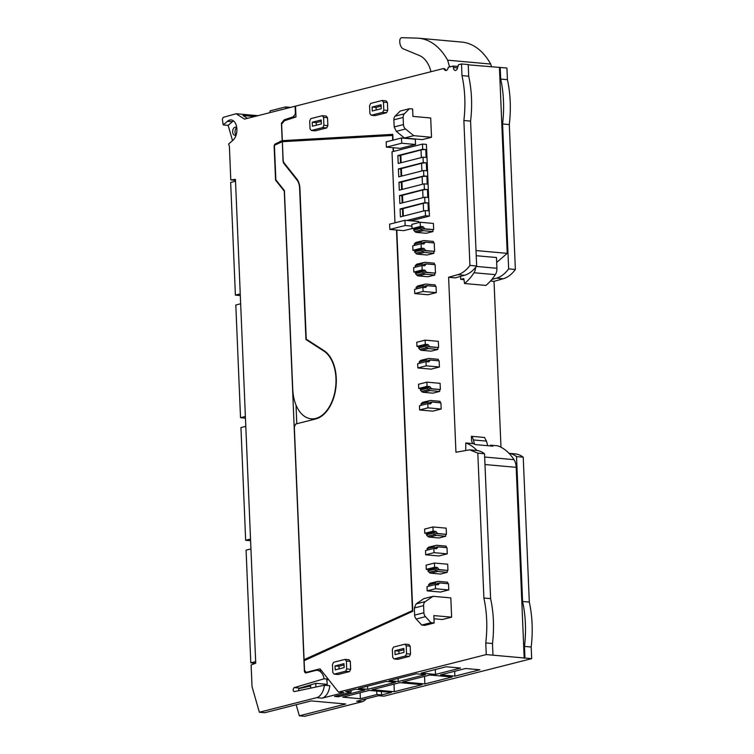 <?xml version="1.0" encoding="UTF-8"?>
<svg xmlns="http://www.w3.org/2000/svg" width="754" height="754" viewBox="0 0 754 754"><rect width="100%" height="100%" fill="white"/><g stroke="black" fill="none" stroke-linecap="round" stroke-linejoin="round"><path stroke-width="1.13" d="M232.524 140.649L228.16 125.362L232.402 121.724L227.472 121.281A10.914 6.682 -84.9 0 1 231.158 119.933A10.914 6.682 -84.9 0 1 236.85 128.359A10.914 6.682 -84.9 0 1 232.911 140.319L228.66 143.957L229.395 146.512L230.79 179.895L235.446 179.367L255.729 663.171L251.12 665L252.034 686.621L259.348 712.238L264.777 712.719L311.223 700.918L345.784 704.01L299.338 715.81L296.171 704.745M310.686 688.138L310.544 684.896L315.879 683.322L315.822 687.045M299.093 688.6L310.591 686.008M259.348 712.238L316.595 697.686L322.062 698.166L343.937 692.606L338.499 692.125L486.255 654.576L531.674 658.647L383.927 696.187L378.489 695.697L356.623 701.258L362.052 701.748L304.767 716.3L299.338 715.81M399.799 682.662L372.071 689.712L394.323 691.701L422.052 684.66L399.799 682.662M452.136 677.007L429.893 675.019L402.627 681.946L424.879 683.935L452.136 677.007M388.998 680.73L398.216 681.55L425.482 674.623L416.265 673.803L388.998 680.73M358.452 688.487L367.66 689.316L395.388 682.266L386.171 681.446L358.452 688.487M351.072 692.229L334.559 696.423L338.348 696.762L364.832 690.033L355.624 689.213L345.643 691.748L351.072 692.229L350.996 690.381M391.496 692.417L369.243 690.428L342.759 697.158L360.365 698.732L376.877 694.538L381.515 694.952L391.496 692.417M440.543 674.858L454.86 676.14L479.93 669.769L465.614 668.496L440.543 674.858M421.175 673.124L435.501 674.415L460.571 668.044L446.245 666.762L421.175 673.124M298.641 690.683A2.008 1.225 -84.9 0 1 299.734 688.1L310.544 684.896M366.208 698.826A13.798 8.454 95.1 0 1 362.052 701.748M524.963 658.044L524.473 646.395A87.794 53.779 -84.9 0 0 522.588 601.485L516.518 456.594L523.229 457.197A37.625 23.044 -84.9 0 0 515.133 453.899L509.044 453.352M523.229 457.197L529.308 602.088A87.794 53.779 -84.9 0 1 531.184 646.998L531.674 658.647M468.225 64.825L506.924 68.02L507.414 79.67A87.794 53.779 -84.9 0 1 509.289 124.58L515.368 269.47A37.625 23.044 -84.9 0 1 503.276 278.735L494.03 281.346L500.986 447.216M524.473 646.395L531.184 646.998M524.19 658.242L516.188 467.329A12.893 7.898 -84.9 0 0 514.011 459.667A61.762 37.832 -84.9 0 0 510.665 455.152A61.762 37.832 -84.9 0 0 509.063 453.371A61.762 37.832 -84.9 0 0 497.791 445.831L490.486 445.171L490.477 445.953M516.518 456.594A37.625 23.044 -84.9 0 0 515.717 456.01A37.625 23.044 -84.9 0 0 510.599 453.663A37.625 23.044 -84.9 0 0 509.063 453.371M492.965 655.179L492.485 643.53A87.794 53.779 -84.9 0 0 490.6 598.619L484.53 453.729A37.625 23.044 -84.9 0 0 483.719 453.145A37.625 23.044 -84.9 0 0 478.611 450.807A37.625 23.044 -84.9 0 0 477.065 450.506A61.762 37.832 -84.9 0 0 465.802 442.966L465.718 450.044M486.255 654.576L485.764 642.926L492.485 643.53M485.764 642.926C487.602 627.337 486.98 612.361 483.889 598.026L477.81 453.135L469.714 449.836L455.944 452.24L448.611 277.274L457.857 274.663L464.568 275.267L455.322 277.877L448.611 277.274M393.032 140.14L392.787 134.363L282.326 140.659L281.638 124.146L284.418 120.734L295.992 116.974L295.54 106.125L443.39 68.557L444.803 70.028A3.516 2.149 -84.9 0 0 445.774 70.518A3.516 2.149 -84.9 0 0 448.215 67.332L453.295 66.041L453.361 67.502A3.516 2.149 -84.9 0 0 455.209 70.452A3.516 2.149 -84.9 0 0 457.461 68.209L458.479 64.721L461.505 63.958L461.985 75.607C465.086 89.952 465.708 104.919 463.87 120.517L469.94 265.408C466.358 270.271 462.325 273.363 457.857 274.663M338.499 692.125L320.064 668.836L306.171 672.361L304.522 670.287L304.126 660.692L412.777 611.306L396.802 230.036M393.503 151.431L393.352 147.746M430.28 360.054L439.167 360.846L439.422 367.019L426.189 365.841L426.019 361.637L428.781 361.882L430.28 360.054L428.187 360.327M426.019 361.637L417.688 363.758L417.857 367.952L431.09 369.14L439.422 367.019M419.969 363.174L419.139 361.939L420.298 360.78L428.706 358.452L438.319 359.309L438.385 360.78M426.877 382.146L440.11 383.334L440.364 389.507L431.476 388.715L429.818 386.595L427.056 386.35L426.877 382.146L418.545 384.267L418.724 388.47L421.42 388.706M439.601 389.705L439.667 391.439L430.053 390.581L427.113 388.301L427.942 387.056L429.987 388.847L440.364 389.507M428.376 389.677L421.58 391.401A3.289 2.545 -104.3 0 0 423.267 392.306L432.881 393.164L439.667 391.439M432.042 402.061L440.93 402.853L441.184 409.036L427.952 407.848L427.782 403.644L430.543 403.899L432.042 402.061L429.95 402.344M427.782 403.644L419.45 405.765L419.62 409.969L432.853 411.147L441.184 409.036M421.731 405.181L420.902 403.956L422.061 402.787L430.468 400.459L440.082 401.326L440.147 402.787M432.947 526.961L446.179 528.149L446.434 534.322L437.546 533.53L435.887 531.41L433.126 531.165L432.947 526.961L424.615 529.082L424.794 533.276L427.49 533.521M445.661 534.52L445.737 536.254L436.123 535.387L433.182 533.116L434.012 531.862L436.048 533.662L446.434 534.322M434.445 534.492L427.65 536.217A3.289 2.545 -104.3 0 0 429.337 537.112L438.951 537.979L445.737 536.254M438.112 546.876L446.999 547.668L447.254 553.851L434.021 552.663L433.852 548.46L436.613 548.705L438.112 546.876L436.019 547.159M433.852 548.46L425.51 550.58L425.69 554.784L438.922 555.962L447.254 553.851M427.801 549.996L426.971 548.771L428.131 547.602L436.538 545.274L446.151 546.132L446.217 547.602M434.455 563.04L447.688 564.228L447.951 570.401L439.064 569.609L437.395 567.489L434.634 567.244L434.455 563.04L426.123 565.161L426.302 569.364L429.007 569.6M447.179 570.599L447.254 572.333L437.64 571.466L434.69 569.195L435.529 567.941L437.565 569.741L447.951 570.401M435.953 570.571L429.167 572.295A3.289 2.545 -104.3 0 0 430.845 573.191L440.459 574.058L447.254 572.333M439.62 582.955L448.507 583.747L448.771 589.93L435.539 588.742L435.36 584.538L438.121 584.793L439.62 582.955L437.537 583.238M435.36 584.538L427.028 586.659L427.207 590.863L440.43 592.041L448.771 589.93M429.318 586.075L428.489 584.85L429.639 583.681L438.055 581.353L447.669 582.211L447.725 583.681M386.086 100.857L387.405 102.516L387.735 110.423L386.585 112.714L375.162 115.616L371.213 115.268L369.894 113.6L369.564 105.692L370.714 103.402L382.137 100.499L386.086 100.857M326.708 127.926L315.295 130.828L311.336 130.48L310.026 128.811L309.696 120.904L310.846 118.614L322.26 115.711L326.209 116.069L327.528 117.728L327.858 125.635L326.708 127.926L322.759 127.577L311.336 130.48M334.126 674.142L338.075 674.5L349.498 671.597L350.648 669.307L350.318 661.399L348.998 659.731L345.049 659.382L333.626 662.285L332.476 664.576L332.806 672.483L334.126 674.142L345.549 671.239L346.699 668.949L346.369 661.041L345.049 659.382M394.003 658.93L397.952 659.288L409.365 656.385L410.515 654.095L410.185 646.187L408.866 644.519L404.917 644.17L393.503 647.073L392.353 649.364L392.683 657.271L394.003 658.93L405.416 656.027L406.566 653.737L406.236 645.829L404.917 644.17M425.115 340.139L438.347 341.326L438.611 347.5L429.723 346.708L428.055 344.587L425.294 344.342L425.115 340.139L416.783 342.259L416.962 346.454L419.667 346.699M437.838 347.698L437.904 349.422L428.291 348.565L425.35 346.284L426.18 345.04L428.225 346.84L438.611 347.5M426.613 347.669L419.827 349.394A3.289 2.545 -104.3 0 0 421.505 350.29L431.118 351.147L437.904 349.422M427.16 285.662L436.048 286.463L436.312 292.637L423.079 291.459L422.9 287.255L425.661 287.5L427.16 285.662L425.077 285.945M422.9 287.255L414.568 289.376L414.747 293.57L427.97 294.757L436.312 292.637M416.858 288.791L416.029 287.557L417.179 286.397L425.595 284.07L435.209 284.927L435.265 286.388M426.255 263.919L435.133 264.711L435.492 273.118L426.604 272.326L424.936 270.205L422.174 269.96L421.986 265.512L424.756 265.757L426.255 263.919L424.163 264.202M434.719 273.316L434.794 275.04L425.181 274.183L422.231 271.902L423.06 270.658L425.105 272.448L435.492 273.118M423.494 273.287L416.708 275.012A3.289 2.545 -104.3 0 0 418.385 275.907L427.999 276.765L434.794 275.04M415.944 267.048L415.115 265.813L416.274 264.654L424.681 262.317L434.295 263.184L434.351 264.645M404.936 220.281L405.162 225.531L389.846 229.414L389.63 224.174L404.936 220.281L418.762 221.516L418.809 222.609M432.89 229.819L432.966 231.553L423.352 230.686L420.412 228.415L421.241 227.161L423.277 228.962L433.663 229.621L433.409 223.448L420.176 222.26L411.844 224.381L412.023 228.575L403.673 230.658L389.846 229.414M433.984 618.78L442.362 619.524L451.627 617.177L450.817 597.894L433.041 596.31L425.341 601.569L416.076 603.926L414.342 607.988L414.634 615.113A5.014 3.874 -104.3 0 0 416.208 619.025L421.74 625.066L424.907 625.349L434.163 622.992L433.852 615.584L451.627 617.177M425.265 210.545L428.423 210.828L428.093 202.92L424.936 202.637L400.091 208.952L400.421 216.86L425.265 210.545L425.482 215.738L429.431 216.087L426.434 144.419L422.485 144.071L392.005 151.818L394.983 222.816M429.431 216.087L410.845 220.809M425.341 242.175L434.229 242.967L434.577 251.374L425.69 250.573L424.031 248.452L421.26 248.207L421.081 243.759L423.842 244.004L425.341 242.175L423.248 242.458M433.804 251.563L433.88 253.297L424.266 252.439L421.316 250.158L422.155 248.914L424.191 250.705L434.577 251.374M422.579 251.534L415.793 253.259A3.289 2.545 -104.3 0 0 417.48 254.164L427.094 255.022L433.88 253.297M415.03 245.295L414.2 244.07L415.36 242.901L423.767 240.573L433.38 241.431L433.446 242.901M421.674 229.791L414.879 231.516A3.289 2.545 -104.3 0 0 416.566 232.411L426.18 233.278L432.966 231.553M430.704 117.992L431.514 137.266L413.739 135.673L405.529 128.991A5.014 3.874 -104.3 0 1 403.437 124.58L403.136 117.454A5.014 3.874 -104.3 0 1 404.389 113.797L409.46 108.699L412.617 108.981L412.928 116.399L430.704 117.992M403.136 117.454L393.88 119.811L394.172 126.926L396.274 131.337L404.483 138.029L422.249 139.613L431.514 137.266M386.397 147.124L386.18 141.884L401.486 137.991L415.313 139.226L415.529 144.476L400.223 148.359L386.397 147.124L401.712 143.232L415.529 144.476M320.337 670.636L321.289 670.391M327.076 685.471A9.284 5.683 -84.9 0 0 326.689 680.108L328.555 679.561M322.062 698.166A13.798 8.454 -84.9 0 0 326.774 694.491A13.798 8.454 -84.9 0 0 329.828 685.716L324.399 685.235L294.465 691.569A2.008 1.225 -84.9 0 1 294.239 691.588A2.008 1.225 -84.9 0 1 293.183 689.712A2.008 1.225 -84.9 0 1 294.305 687.62L324.126 678.77A13.798 8.454 -84.9 0 0 317.255 670.353A13.798 8.454 -84.9 0 0 315.455 670.504L306.039 672.898A2.526 1.546 -84.9 0 1 305.709 672.926A2.526 1.546 -84.9 0 1 305.097 672.634A2.507 1.536 -84.9 0 1 304.39 670.815L284.286 191.158L275.559 180.14L274.154 146.634A2.507 1.536 -84.9 0 1 275.333 143.882L282.175 140.744L281.44 123.194L282.345 123.279M316.595 697.686A13.798 8.454 -84.9 0 0 321.345 694.01A13.798 8.454 -84.9 0 0 324.399 685.235M227.472 121.281L223.222 124.919L222.326 119.236L223.269 117.36L236.125 113.731L244.456 119.104L295.078 106.248L295.398 113.929L293.183 116.879L284.22 119.792L281.44 123.194M394.323 691.701L394.012 684.132M424.879 683.935L424.559 676.376M398.216 681.55L398.084 678.421M367.66 689.316L367.537 686.178M338.348 696.762L338.292 695.48M381.515 694.952L381.373 691.512M376.877 694.538L376.736 691.098M360.365 698.732L360.11 692.747M454.653 671.277L454.86 676.14M435.303 669.543L435.501 674.415M327.161 684.33L315.879 683.322M328.226 679.137L324.126 678.77M522.588 601.485L529.308 602.088M295.078 106.248L295.549 106.286M443.39 68.557L444.568 68.671L445.991 70.131A3.516 2.149 -84.9 0 0 446.377 70.433M461.505 63.958L468.215 64.561L468.705 76.211A87.794 53.779 95.1 0 1 470.581 121.111L476.66 266.002A37.625 23.044 95.1 0 1 464.568 275.267M500.204 67.426L500.694 79.076L507.414 79.67M500.694 79.076A87.794 53.779 95.1 0 1 502.579 123.976L509.289 124.58M502.579 123.976L508.648 268.867L515.368 269.47M508.648 268.867A37.625 23.044 95.1 0 1 496.566 278.132L491.844 279.461M490.505 281.025L494.03 281.346M460.571 276.398L460.694 279.348L463.955 279.63M472.456 443.559L471.834 441.213A6.023 3.685 -84.9 0 0 471.561 440.402L471.382 436.293L484.464 437.461L486.471 441.109L487.706 445.708M490.486 445.171A61.762 37.832 -84.9 0 1 492.899 446.17L475.52 444.615A61.762 37.832 -84.9 0 0 473.107 443.616L465.802 442.966M469.714 449.836L476.424 450.44A37.625 23.044 95.1 0 1 477.065 450.506M477.81 453.135L484.53 453.729M483.889 598.026L490.6 598.619M469.94 265.408L476.66 266.002M463.87 120.517L470.581 121.111M461.985 75.607L468.705 76.211M453.295 66.041L457.97 66.465M282.326 140.659L392.806 134.768M306.171 672.361L307.623 672.493M417.857 367.952L426.189 365.841M420.298 360.78A3.261 2.516 -104.3 0 1 421.25 360.233L428.706 358.452M427.094 359.055L425.935 360.214L426.877 361.618L428.036 360.459M430.713 388.913L431.476 388.715M421.58 391.401L420.317 390.025L421.156 388.781L427.942 387.056M419.62 409.969L427.952 407.848M422.061 402.787A3.261 2.516 -104.3 0 1 423.013 402.24L430.468 400.459M428.847 401.062L427.697 402.231L428.64 403.635L429.799 402.466M436.783 533.728L437.546 533.53M427.65 536.217L426.387 534.84L427.226 533.587L434.012 531.862M425.69 554.784L434.021 552.663M428.131 547.602A3.261 2.516 -104.3 0 1 429.083 547.055L436.538 545.274M434.917 545.877L433.767 547.046L434.709 548.45L435.869 547.281M438.291 569.807L439.064 569.609M429.167 572.295L427.904 570.919L428.734 569.675L437.395 567.489M427.207 590.863L435.539 588.742M429.639 583.681A3.261 2.516 -104.3 0 1 430.591 583.134L438.055 581.353M436.434 581.956L435.275 583.125L436.217 584.529L437.377 583.36M382.137 100.499L383.456 102.167L387.405 102.516M383.456 102.167L383.786 110.075L387.735 110.423M383.786 110.075L382.636 112.365L386.585 112.714M382.636 112.365L371.213 115.268M322.26 115.711L323.579 117.379L327.528 117.728M323.579 117.379L323.909 125.287L327.858 125.635M323.909 125.287L322.759 127.577M346.369 661.041L350.318 661.399M346.699 668.949L350.648 669.307M345.549 671.239L349.498 671.597M406.236 645.829L410.185 646.187M406.566 653.737L410.515 654.095M405.416 656.027L409.365 656.385M428.951 346.906L429.723 346.708M419.827 349.394L418.555 348.009L419.394 346.765L428.055 344.587M414.747 293.57L423.079 291.459M417.179 286.397A3.261 2.516 -104.3 0 1 418.131 285.841L425.595 284.07M423.974 284.673L422.815 285.832L423.757 287.236L424.917 286.077M425.831 272.514L426.604 272.326M416.708 275.012L415.445 273.627L416.274 272.382L423.06 270.658M421.986 265.512L413.654 267.623L413.842 272.071L416.547 272.317M416.274 264.654A3.261 2.516 -104.3 0 1 417.226 264.098L424.681 262.317M423.06 262.929L421.901 264.089L422.853 265.493L424.002 264.334M405.162 225.531L411.92 226.134M433.041 596.31L423.786 598.657L416.076 603.926M421.74 625.066L431.005 622.71L425.463 616.668A5.014 3.874 -104.3 0 1 423.899 612.757L423.597 605.632A5.014 3.874 -104.3 0 1 425.341 601.569M431.005 622.71L434.163 622.992M424.936 202.637L424.709 197.199L399.865 203.514L399.535 195.606L424.379 189.292L424.144 183.853L399.309 190.168L398.97 182.261L423.814 175.946L423.588 170.508L398.743 176.822L398.414 168.915L423.258 162.6L423.032 157.171L398.187 163.477L397.858 155.569L422.702 149.264L422.485 144.071M422.702 149.264L425.859 149.546L426.189 157.454L423.032 157.171M423.258 162.6L426.415 162.883L426.745 170.79L423.588 170.508M423.814 175.946L426.981 176.229L427.311 184.136L424.144 183.853M424.379 189.292L427.537 189.574L427.867 197.482L424.709 197.199M425.482 215.738L406.896 220.46M424.917 250.771L425.69 250.573M415.793 253.259L414.53 251.883L415.36 250.639L424.031 248.452M421.081 243.759L412.749 245.879L412.928 250.328L415.633 250.564M415.36 242.901A3.261 2.516 -104.3 0 1 416.312 242.354L423.767 240.573M422.146 241.176L420.996 242.336L421.938 243.749L423.098 242.581M420.176 222.26L420.355 226.464L412.023 228.575L414.719 228.82M420.355 226.464L423.117 226.709L424.775 228.83L433.663 229.621M424.012 229.028L424.775 228.83M414.879 231.516L413.616 230.14L414.455 228.886L421.241 227.161M393.88 119.811A5.014 3.874 -104.3 0 1 395.134 116.144L400.204 111.055L409.46 108.699M404.483 138.029L413.739 135.673M401.486 137.991L401.712 143.232M228.16 125.362L223.222 124.919M230.79 179.895L235.493 180.319M296.793 423.748L296.011 405.021M275.559 180.14L276.162 180.187M282.627 141.667L284.937 140.894M280.168 141.252L282.938 141.498M282.175 140.744L284.937 140.989M284.22 119.792L286.661 120.009M293.183 116.879L295.634 117.096M295.398 113.929L295.87 113.967M247.387 118.359L242.939 115.494L254.588 116.531M236.125 113.731L257.934 115.682M233.561 120.932L232.402 121.724M449.431 67.021A3.516 2.149 -84.9 0 0 449.422 66.409L447.64 60.188A75.249 46.098 -84.9 0 0 418.668 38.218A75.249 46.098 -84.9 0 0 416.34 38.105L401.788 37.7A3.007 1.847 -84.9 0 0 399.78 40.32A8.775 5.382 -84.9 0 0 403.39 48.897L419.478 55.56A31.074 19.038 -84.9 0 1 430.713 70.603L431.024 71.705M491.514 66.908L490.694 64.043A75.249 46.098 -84.9 0 0 461.712 42.073L418.668 38.218M315.097 419.092A35.118 21.508 95.1 0 1 313.984 419.045L311.223 418.8A35.118 21.508 -84.9 0 0 335.954 378.329A35.118 21.508 -84.9 0 0 323.9 351.11L305.945 339.526L299.602 188.161A12.545 7.681 -84.9 0 0 296.972 179.999L284.051 163.675A5.014 3.073 -84.9 0 1 282.995 160.404L282.373 141.743M499.44 67.615L507.225 253.353L476.01 250.564M496.669 262.411L507.225 253.353M460.694 279.348L463.785 278.556L464.558 283.523L485.887 285.427A55.183 33.798 -84.9 0 0 495.34 274.644A7.521 4.609 -84.9 0 0 496.924 268.283L496.471 257.529L476.226 255.719M464.558 283.523A55.183 33.798 -84.9 0 0 474.012 272.741A7.521 4.609 -84.9 0 0 475.595 267.397M486.471 441.109L473.399 439.94L474.53 444.172M473.399 439.94A8.775 5.382 -84.9 0 0 471.382 436.293M451.222 66.569L449.422 66.409M427.82 360.676L429.507 360.242M419.139 361.939L425.935 360.214M427.961 387.066L429.818 386.595M418.724 388.47L427.056 386.35M420.317 390.025L427.113 388.301M429.582 402.683L431.269 402.259M420.902 403.956L427.697 402.231M434.031 531.881L435.887 531.41M424.794 533.276L433.126 531.165M426.387 534.84L433.182 533.116M435.652 547.498L437.339 547.074M426.971 548.771L433.767 547.046M426.302 569.364L434.634 567.244M427.904 570.919L434.69 569.195M437.16 583.577L438.847 583.153M428.489 584.85L435.275 583.125M381.232 108.717L381.062 104.768L372.118 107.04L372.278 110.998L381.232 108.717M321.195 119.98L312.241 122.252L312.41 126.21L321.355 123.939L321.195 119.98M343.984 663.652L344.144 667.601L335.191 669.872L335.03 665.923L343.984 663.652M394.898 650.711L403.852 648.431L404.021 652.389L395.068 654.661L394.898 650.711L398.847 651.06L403.908 649.778M416.962 346.454L425.294 344.342M418.555 348.009L425.35 346.284M424.7 286.294L426.387 285.86M416.029 287.557L422.815 285.832M423.795 264.541L425.482 264.117M413.842 272.071L422.174 269.96M423.079 270.677L424.936 270.205M415.445 273.627L422.231 271.902M415.115 265.813L421.901 264.089M402.768 216.266L402.457 208.783L423.258 203.335A4.015 0.669 -2.4 0 1 428.018 202.939L428.093 202.92M400.091 208.952L402.476 209.16M428.347 210.818L428.018 202.939M400.534 162.883L400.223 155.399L421.015 149.961A4.015 0.669 -2.4 0 1 425.784 149.565L425.859 149.546M397.858 155.569L400.233 155.786M426.114 157.445L425.784 149.565M401.09 176.229L400.779 168.745L421.58 163.298A4.015 0.669 -2.4 0 1 426.34 162.911L426.415 162.883M398.414 168.915L400.798 169.132M426.67 170.79L426.34 162.911M401.656 189.574L401.335 182.091L422.136 176.643A4.015 0.669 -2.4 0 1 426.896 176.248L426.981 176.229M398.97 182.261L401.354 182.477M427.226 184.136L426.896 176.248M402.212 202.92L401.901 195.437L422.702 189.989A4.015 0.669 -2.4 0 1 427.461 189.593L427.537 189.574M399.535 195.606L401.91 195.823M427.791 197.473L427.461 189.593M422.881 242.797L424.568 242.373M412.928 250.328L421.26 248.207M414.53 251.883L421.316 250.158M414.2 244.07L420.996 242.336M421.26 227.18L423.117 226.709M413.616 230.14L420.412 228.415M236.831 128.105A4.015 2.46 -84.9 0 0 235.484 127.247A4.015 2.46 -84.9 0 0 234.956 127.285A4.015 2.46 -84.9 0 0 232.656 131.45A4.015 2.46 -84.9 0 0 234.767 135.239A4.015 2.46 -84.9 0 0 235.295 135.192A4.015 2.46 -84.9 0 0 236.247 134.636M255.502 663.266L250.799 662.841L255.663 661.607M250.799 662.841L246.077 550.156L250.941 548.921M245.455 418.14L240.526 417.697L235.804 305.012L240.667 303.777M240.526 417.697L245.389 416.462M240.319 295.568L235.389 295.125L230.667 182.44L235.521 181.205M235.389 295.125L240.253 293.89M250.592 540.712L245.663 540.269L250.526 539.035M245.663 540.269L240.941 427.584L245.804 426.349M447.64 60.188L490.694 64.043M311.223 418.8A35.118 21.508 -84.9 0 1 292.75 389.309L284.418 190.621L275.86 179.81L274.456 146.38A1.254 0.773 95.1 0 1 275.04 145.004L282.213 141.733M306.944 339.611L305.945 339.526M306.001 659.835L304.079 659.665L412.749 610.457M304.079 659.665L294.324 426.868L295.766 424.002L315.822 418.913A35.617 21.819 95.1 0 0 335.898 387.518A35.617 21.819 95.1 0 0 324.031 350.648L306.247 339.159L299.932 188.528A14.552 8.907 95.1 0 0 296.887 179.056L284.183 163.015A5.014 3.073 95.1 0 1 283.127 159.754L282.373 141.686L392.834 135.437M392.523 135.409L392.721 140.216M393.041 147.718L393.202 151.507M396.491 230.008L412.429 610.429M376.171 110.009L376.067 107.398L372.118 107.04M381.119 106.107L376.067 107.398M312.241 122.252L316.19 122.61L321.251 121.328M316.303 125.221L316.19 122.61M339.093 668.883L338.98 666.272L344.031 664.99M335.03 665.923L338.98 666.272M398.96 653.671L398.847 651.06M236.624 127.85A4.015 2.46 -84.9 0 0 235.05 131.234A4.015 2.46 -84.9 0 0 235.993 134.843M286.03 108.548L285.568 106.936L270.139 110.857L269.819 112.666M285.568 106.936L290.582 107.388M516.188 467.329L484.982 464.539M299.734 688.1L294.305 687.62M496.566 278.132L503.276 278.735M514.011 459.667L484.662 457.037M457.555 67.879L453.361 67.502M445.991 70.131L444.803 70.028M423.267 392.306L430.053 390.581M429.337 537.112L436.123 535.387M430.845 573.191L437.64 571.466M421.505 350.29L428.291 348.565M418.385 275.907L425.181 274.183M417.48 254.164L424.266 252.439M416.566 232.411L423.352 230.686M306.548 672.766L305.097 672.634M304.993 670.871L304.39 670.815M276.859 144.014L275.333 143.882M425.463 616.668L416.208 619.025M423.899 612.757L414.634 615.113M423.597 605.632L414.342 607.988M405.529 128.991L396.274 131.337M403.437 124.58L394.172 126.926M404.389 113.797L395.134 116.144M284.748 163.731L284.051 163.675M297.576 180.046L296.972 179.999M324.842 351.194L323.9 351.11M476.339 266.435L496.924 268.283M495.34 274.644L474.012 272.741M403.362 216.115L403.041 208.472M423.578 210.979L423.258 203.335M401.128 162.732L400.808 155.098M421.335 157.595L421.015 149.961M401.684 176.078L401.364 168.434M421.901 170.941L421.58 163.298M402.24 189.424L401.92 181.78M422.457 184.287L422.136 176.643M402.806 202.769L402.485 195.126M423.013 197.633L422.702 189.989M321.572 670.74L317.255 670.353"/></g></svg>
